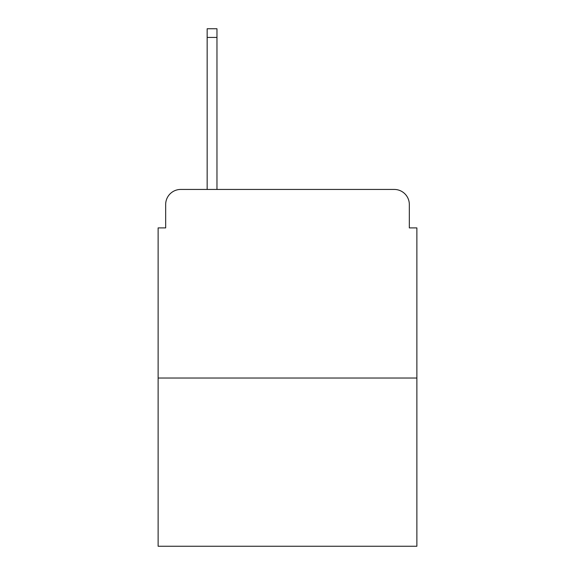 <?xml version="1.0" encoding="UTF-8"?>
<svg xmlns="http://www.w3.org/2000/svg" width="575" height="575" viewBox="0 0 575 575"><rect width="100%" height="100%" fill="white"/><g stroke="black" fill="none" stroke-linecap="round" stroke-linejoin="round"><path stroke-width="0.86" d="M165.672 204.52L165.672 227.901L165.672 204.52A15.087 15.087 0 0 1 180.758 189.434L207.158 189.434L207.158 28.75L216.969 28.75L216.969 189.434L228.656 189.434M416.875 378.027L158.125 378.027L158.125 546.25L416.875 546.25L416.875 227.901L409.328 227.901L409.328 204.52A15.087 15.087 0 0 0 394.242 189.434L180.758 189.434M158.125 378.027L158.125 227.901L165.672 227.901M346.344 189.434L394.242 189.434M409.328 227.901L409.328 204.52M207.158 37.425L216.969 37.425"/></g></svg>

